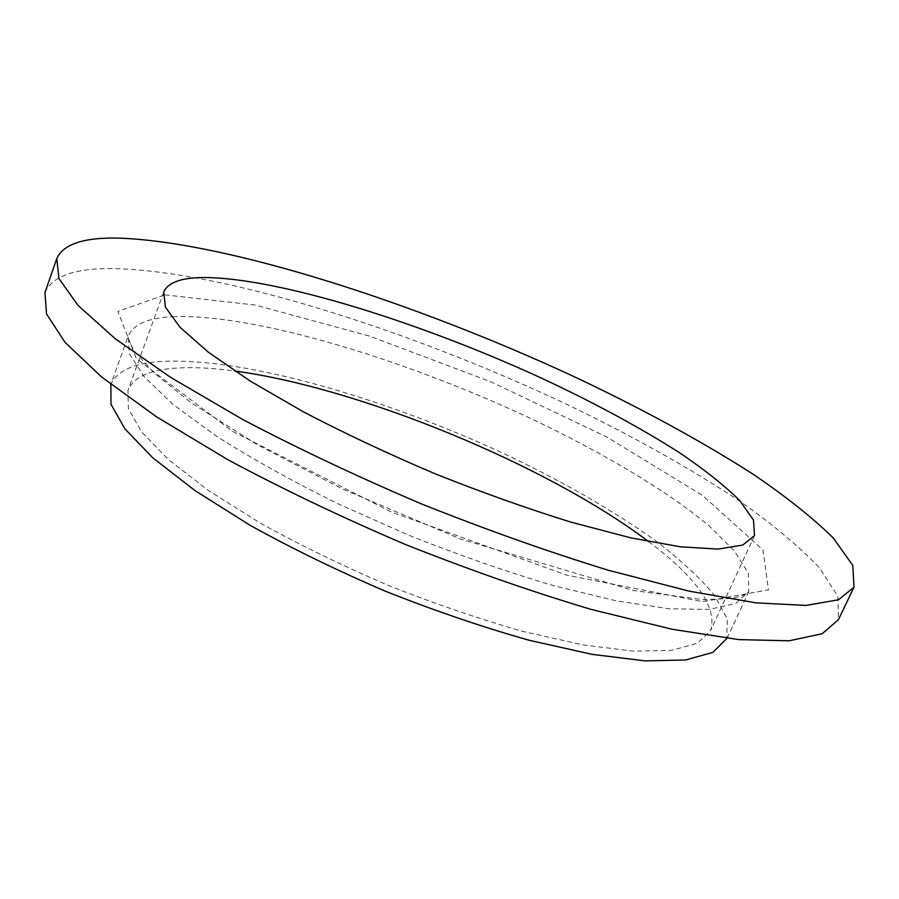 <?xml version="1.0" encoding="UTF-8"?>
<svg xmlns="http://www.w3.org/2000/svg" width="899" height="899" viewBox="0 0 899 899"><rect width="100%" height="100%" fill="white"/><g stroke="black" fill="none" stroke-linecap="round" stroke-linejoin="round"><path stroke-width="0.67" stroke-dasharray="4.5 3.37" d="M648.584 541.591C696.759 577.765 717.436 607.421 710.626 630.547L697.5 643.19L671.688 650.359L633.222 651.146L583.114 644.92L523.398 631.514C479.74 619.141 434.734 603.78 388.39 585.44C342.586 565.797 299.828 544.985 260.126 523.004L208.31 490.438L168.371 459.546L141.626 431.891L128.366 408.607L127.961 390.391C133.007 378.31 146.964 371.062 169.844 368.646C187.857 366.781 209.467 367.556 234.661 370.984M44.95 292.602C52.164 276.364 74.235 268.352 111.173 268.576C220.334 270.183 404.292 328.427 560.504 401.381C628.322 433.621 688.432 467.109 740.832 501.844C773.106 524.701 799.267 546.637 819.337 567.662L837.924 596.318L838.43 619.647M110.588 385.132C116.072 372.029 131.333 364.275 156.359 361.87C237.55 354.959 386.435 397.965 512.127 457.467C566.55 483.741 614.118 511.306 654.832 540.164C679.666 559.133 699.467 577.394 714.222 594.936L727.325 619.029L726.662 639.054M164.877 294.827L255.451 305.087L369.377 336.057L490.798 381.772L606.387 436.802L702.569 495.405L762.993 550.008L768.488 589.856L702.827 601.712L566.662 575.113L391.503 512.037L232.425 431.25L136.3 358.487L117.87 311.447L164.877 294.827M172.911 316.673C253.192 313.537 402.089 358.465 528.747 417.529C600.981 451.703 665.709 489.865 708.592 525.409L734.348 550.784L748.395 573.337L748.698 591.677L735.674 603.42L709.154 609.432L669.081 608.78L616.399 600.858L553.2 585.564C506.822 571.843 458.861 555.144 409.337 535.478L337.53 503.552C291.894 480.931 251.428 458.411 216.153 435.993L173.069 404.46L144.065 376.647L129.366 353.667L128.287 336.102C133.288 324.37 148.166 317.886 172.911 316.673M163.719 292.096L127.961 390.391M754.508 535.602L710.626 630.547M726.999 638.324L748.71 591.902C748.597 592.362 746.889 595.037 732 598.386L703.209 599.7L633.514 590.508L460.333 538.928L342.193 488.842L258.148 445.207L191.644 403.112L154.482 373.287L135.468 352.52C127.231 339.597 127.928 336.529 128.164 336.136L110.858 384.367"/><path stroke-width="1.35" d="M203.444 277.521C277.431 277.622 419.327 322.033 541.029 377.917C593.745 402.516 640.122 427.587 680.161 453.141C704.681 469.795 724.448 485.505 739.484 500.282L753.486 520.027L754.508 535.602L742.743 545.086L718.054 549.087L680.408 546.817L630.705 537.827L570.955 522.139C527.039 508.519 481.561 492.315 434.52 473.537C387.896 453.714 344.205 433.161 303.457 411.877L250.001 380.906L208.399 352.262L180.092 327.348L165.382 307.121L163.719 292.096C167.855 282.556 181.092 277.701 203.444 277.521M234.661 370.984C360.252 387.952 547.502 465.131 648.584 541.591M121.949 238.235C230.425 243.101 414.495 302.862 571.55 375.456C639.751 407.494 700.366 440.476 753.407 474.391C786.119 496.653 812.775 517.869 833.362 538.063L852.746 565.347L854.05 587.137L838.475 599.779L805.965 605.432L755.98 602.847L689.286 591.182L608.353 570.247C548.514 551.862 486.37 529.803 421.923 504.092C358.072 476.931 298.434 448.781 243.022 419.664L170.832 377.49L115.297 338.777L78.011 305.39L58.918 278.476L56.783 258.519C63.537 243.651 85.259 236.887 121.949 238.235M854.05 587.137L838.43 619.647L822.225 633.705L789.187 640.796L738.809 639.605L671.924 629.221L591.014 609.365C531.298 591.564 469.402 569.921 405.292 544.423C341.845 517.352 282.668 489.09 227.762 459.647L156.359 416.72L101.576 376.962L64.998 342.305L46.546 313.987L44.95 292.602L56.783 258.519M726.999 638.324L712.828 652.382L685.634 659.99L645.077 660.877L592.138 654.36L528.96 640.223C482.718 627.142 435.037 610.882 385.918 591.441C337.361 570.629 292.074 548.57 250.046 525.263L195.263 490.775L153.1 458.097L124.939 428.89L111.004 404.336L110.858 384.367"/></g></svg>
